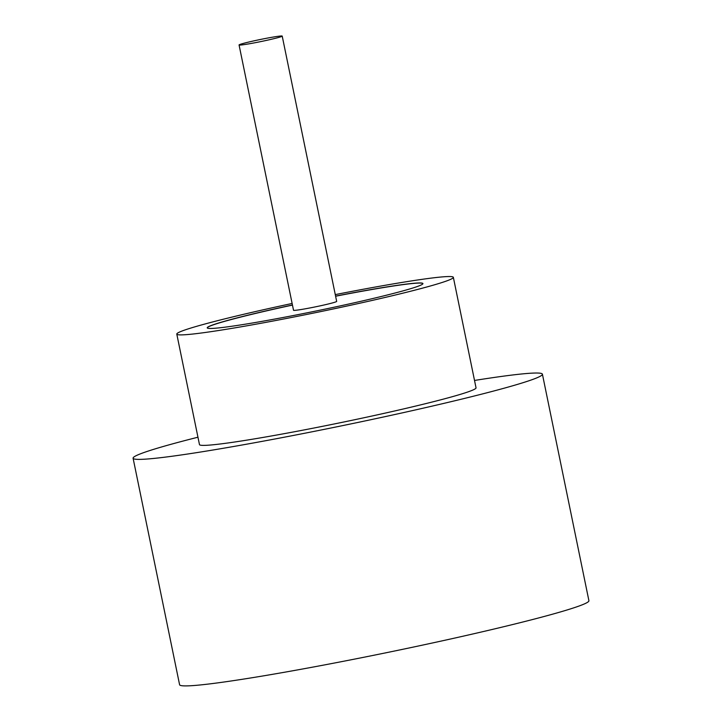 <?xml version="1.0" encoding="UTF-8"?>
<svg xmlns="http://www.w3.org/2000/svg" width="722" height="722" viewBox="0 0 722 722"><rect width="100%" height="100%" fill="white"/><g stroke="black" fill="none" stroke-linecap="round" stroke-linejoin="round"><path stroke-width="1.08" d="M267.582 40.143A22.021 1.074 -11.6 0 0 282.212 36.1A22.021 1.074 -11.6 0 0 253.693 40.91A22.021 1.074 -11.6 0 0 239.063 44.954A22.021 1.074 -11.6 0 0 267.582 40.143M239.063 44.954L293.52 310.252A22.021 1.074 -11.6 0 0 322.039 305.442A22.021 1.074 -11.6 0 0 336.669 301.399L282.212 36.1M292.13 303.466A141.169 6.895 -11.6 0 0 270.56 308.159A141.169 6.895 -11.6 0 0 176.791 334.096L199.471 444.59A141.169 6.895 -11.6 0 0 382.263 413.76A141.169 6.895 -11.6 0 0 476.033 387.822L453.353 277.329A141.169 6.895 -11.6 0 0 335.27 294.612M176.791 334.096A141.169 6.895 -11.6 0 0 359.574 303.267A141.169 6.895 -11.6 0 0 453.353 277.329M197.954 437.216A208.929 10.207 -11.6 0 0 133.092 458.217A208.929 10.207 -11.6 0 0 403.625 412.578A208.929 10.207 -11.6 0 0 542.412 374.195A208.929 10.207 -11.6 0 0 474.516 380.449M133.092 458.217L179.588 684.727A208.929 10.207 -11.6 0 0 450.122 639.096A208.929 10.207 -11.6 0 0 588.908 600.704L542.412 374.195M292.437 304.982A110.105 5.379 -11.6 0 0 280.353 307.626A110.105 5.379 -11.6 0 0 207.214 327.851A110.105 5.379 -11.6 0 0 349.791 303.8A110.105 5.379 -11.6 0 0 422.93 283.575A110.105 5.379 -11.6 0 0 335.586 296.119M292.464 305.09A110.105 5.379 -11.6 0 0 280.38 307.734A110.105 5.379 -11.6 0 0 207.232 327.905M422.939 283.629A110.105 5.379 -11.6 0 0 335.604 296.228"/></g></svg>
